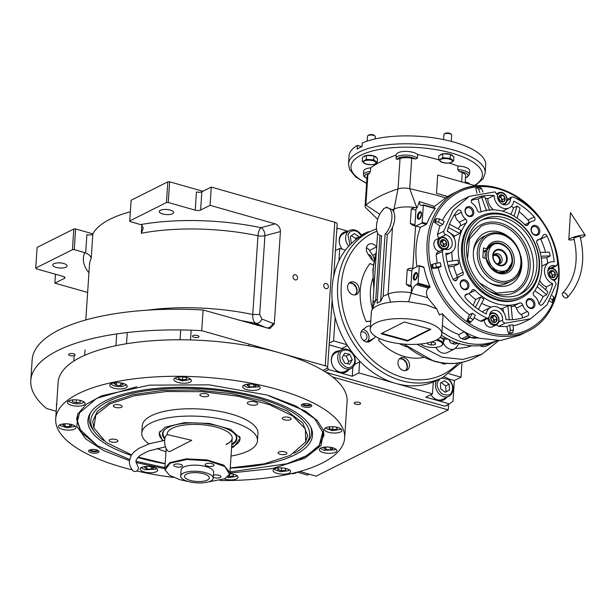 <?xml version="1.0" encoding="UTF-8"?>
<svg xmlns="http://www.w3.org/2000/svg" width="616" height="616" viewBox="0 0 616 616"><rect width="100%" height="100%" fill="white"/><g stroke="black" fill="none" stroke-linecap="round" stroke-linejoin="round"><path stroke-width="0.92" d="M252.922 324.162L251.251 323.192L253.399 323.154L259.99 325.502L257.342 325.379M266.574 327.912L255.91 323.331C253.576 321.983 252.522 319.042 252.745 314.499A121.314 43.028 -176.2 0 0 147.771 310.133M448.617 404.342L448.248 409.902L332.625 376.992M299.761 471.486L316.131 476.145L448.248 409.902M70.155 355.586A3.265 1.155 -176.2 0 0 73.435 355.817A3.265 1.155 -176.2 0 0 75.152 354.924A3.265 1.155 -176.2 0 0 73.651 353.83A3.265 1.155 -176.2 0 0 70.37 353.599A3.265 1.155 -176.2 0 0 68.646 354.493A3.265 1.155 -176.2 0 0 70.155 355.586M56.695 403.988A3.265 1.155 -176.2 0 0 56.241 404.52A3.265 1.155 -176.2 0 0 56.618 405.112M194.032 337.283A3.265 1.155 -176.2 0 0 197.312 337.514A3.265 1.155 -176.2 0 0 199.03 336.621A3.265 1.155 -176.2 0 0 197.52 335.528A3.265 1.155 -176.2 0 0 194.248 335.296A3.265 1.155 -176.2 0 0 192.523 336.19A3.265 1.155 -176.2 0 0 194.032 337.283M355.648 404.15A3.265 1.155 -176.2 0 0 358.928 404.381A3.265 1.155 -176.2 0 0 360.645 403.488A3.265 1.155 -176.2 0 0 359.136 402.394A3.265 1.155 -176.2 0 0 355.856 402.163A3.265 1.155 -176.2 0 0 354.138 403.057A3.265 1.155 -176.2 0 0 355.648 404.15M322.961 370.409L326.827 368.476A5.221 1.848 -176.2 0 0 327.643 367.567A5.221 1.848 -176.2 0 0 325.233 365.819L201.732 330.669A172.187 61.069 -176.2 0 0 30.8 380.495A172.187 61.069 -176.2 0 0 46.554 408.485L56.21 411.234M74.236 249.634L72.434 249.673L35.736 268.075L37.114 247.386L73.812 228.983L75.606 228.944L74.236 249.634L84.708 252.614A7.831 6.268 -116.6 0 1 85.67 252.968L86.887 234.634A3.912 1.386 -176.2 0 0 92.831 234.049A121.314 43.028 3.8 0 1 130.361 211.773M168.253 202.495L166.451 202.533L129.753 220.928L131.131 200.246L167.829 181.843L169.623 181.805L168.253 202.495L195.234 210.172L196.442 191.915A3.912 1.386 -176.2 0 0 201.84 191.807L211.273 187.071L334.765 222.222A5.221 1.848 3.8 0 1 337.175 223.97L333.71 276.23M295.126 279.88A2.741 2.195 63.4 0 0 296.527 279.772A2.741 2.195 63.4 0 0 297.543 277.154A2.741 2.195 63.4 0 0 295.464 274.767A2.741 2.195 63.4 0 0 294.071 274.875A2.741 2.195 63.4 0 0 293.054 277.493A2.741 2.195 63.4 0 0 295.126 279.88M325.879 288.635A2.741 2.195 63.4 0 0 327.281 288.527A2.741 2.195 63.4 0 0 328.297 285.909A2.741 2.195 63.4 0 0 326.218 283.522A2.741 2.195 63.4 0 0 324.825 283.63A2.741 2.195 63.4 0 0 323.808 286.248A2.741 2.195 63.4 0 0 325.879 288.635M211.273 187.071L210.064 205.328L275.152 223.854C278.555 225.217 280.311 227.781 280.426 231.554L274.297 323.931L270.054 328.482L268.676 328.328L203.111 309.987L201.732 330.669M203.111 309.987A172.187 61.069 -176.2 0 0 32.171 359.813L30.8 380.495M87.634 292.461L54.878 283.137L64.318 278.409L64.41 276.977M55.471 274.243L54.878 283.137M35.736 268.075L36.136 268.738L63.117 276.415A3.912 1.386 3.8 0 1 64.926 277.731A3.912 1.386 3.8 0 1 64.318 278.409M75.606 228.944L92.924 233.872M92.831 234.049L91.214 258.389C90.937 256.31 89.089 254.508 85.67 252.968M274.297 323.931L261.969 319.042L259.69 314.476L264.926 235.72C264.911 231.909 263.579 229.221 260.93 227.674A127.835 45.338 -176.2 0 0 140.625 224.578A7.831 6.268 63.4 0 1 141.588 224.932L143.266 228.213L141.326 233.256L141.873 225.079M140.625 224.578L130.153 221.591L129.753 220.928M169.623 181.805L202.895 191.276M201.84 191.807L200.624 210.056A3.912 1.386 3.8 0 1 195.234 210.172M200.624 210.056L210.064 205.328M170.286 210.102A7.176 2.541 -176.2 0 0 163.071 209.586A7.176 2.541 -176.2 0 0 159.282 211.558A7.176 2.541 -176.2 0 0 162.601 213.96A7.176 2.541 -176.2 0 0 169.816 214.476A7.176 2.541 -176.2 0 0 173.604 212.505A7.176 2.541 -176.2 0 0 170.286 210.102M63.756 263.525A7.176 2.541 -176.2 0 0 56.541 263.001A7.176 2.541 -176.2 0 0 52.753 264.972A7.176 2.541 -176.2 0 0 56.071 267.375A7.176 2.541 -176.2 0 0 63.286 267.898A7.176 2.541 -176.2 0 0 67.075 265.927A7.176 2.541 -176.2 0 0 63.756 263.525M73.812 228.983L72.434 249.673M275.152 223.854L260.93 227.674A6.522 2.256 -78.2 0 0 257.973 235.743A121.314 43.028 -176.2 0 0 141.326 233.256M167.829 181.843L166.451 202.533M136.798 386.725L96.704 398.344L79.603 412.782L77.516 420.959L79.895 429.39L97.413 445.691L129.599 459.436M76.653 418.503L79.849 429.298M319.411 445.114L323.939 434.927M135.905 461.284L164.895 467.598M229.922 471.925L286.987 463.74L307.03 455.517L319.281 445.291L322.692 432.209L314.707 418.726L296.057 406.083L268.507 395.472M230.23 468.098A112.559 39.925 3.8 0 0 311.226 428.105A112.559 39.925 3.8 0 0 260.537 397.566A112.559 39.925 -176.2 0 0 90.152 413.421A112.559 39.925 -176.2 0 0 131.231 455.37M137.791 457.442A112.559 39.925 -176.2 0 0 139.909 458.058A112.559 39.925 3.8 0 0 165.15 463.779M294.179 453.245A109.648 38.893 3.8 0 0 304.281 445.915A109.648 38.893 3.8 0 0 258.982 398.344A109.648 38.893 -176.2 0 0 135.227 392.685A109.648 38.893 -176.2 0 0 94.679 431.993L93.093 429.845A111.45 39.532 3.8 0 1 90.806 412.389M310.71 426.996A111.45 39.532 3.8 0 1 306.137 443.997L304.281 445.915M94.679 431.993A109.648 38.893 -176.2 0 0 103.704 440.579M129.414 460.637L103.865 450.727L85.878 439.046L76.908 426.534L77.654 414.175L86.271 404.227L101.794 395.742L149.442 385.131L209.224 384.854L266.844 394.995L305.413 411.065L317.348 420.589L323.523 430.507L321.182 445.345L304.928 458.235L272.595 468.53L229.868 473.065M323.308 429.868L323.908 435.412L318.595 446.877L304.604 456.903L299.892 459.082M220.081 480.542A144.791 51.359 -176.2 0 0 344.652 438.015L347.077 401.509A144.791 51.359 -176.2 0 0 280.195 353.007A144.791 51.359 -176.2 0 0 134.565 342.565A144.791 51.359 -176.2 0 0 58.135 382.313L55.709 418.826A144.791 51.359 -176.2 0 0 122.592 467.328A144.791 51.359 -176.2 0 0 132.271 469.892M309.324 404.104A5.221 1.848 3.8 0 1 311.735 405.852A5.221 1.848 3.8 0 1 308.986 407.284A5.221 1.848 3.8 0 1 303.734 406.907A5.221 1.848 3.8 0 1 301.324 405.159A5.221 1.848 3.8 0 1 304.081 403.726A5.221 1.848 3.8 0 1 309.324 404.104M96.627 449.926A5.221 1.848 3.8 0 1 99.037 451.674A5.221 1.848 3.8 0 1 96.281 453.107A5.221 1.848 3.8 0 1 91.037 452.729A5.221 1.848 3.8 0 1 88.627 450.981A5.221 1.848 3.8 0 1 91.384 449.549A5.221 1.848 3.8 0 1 96.627 449.926M136.937 471.017A144.791 51.359 -176.2 0 0 173.558 477.446M344.652 438.015A144.791 51.359 -176.2 0 0 277.77 389.512A144.791 51.359 -176.2 0 0 132.14 379.079A144.791 51.359 -176.2 0 0 55.709 418.826M164.849 468.745L135.936 462.516M337.845 427.512A8.801 3.126 -176.2 0 0 328.99 426.88A8.801 3.126 -176.2 0 0 324.339 429.298A8.801 3.126 -176.2 0 0 328.405 432.247A8.801 3.126 -176.2 0 0 337.26 432.879A8.801 3.126 -176.2 0 0 341.911 430.461A8.801 3.126 -176.2 0 0 337.845 427.512M332.809 447.809A8.801 3.126 -176.2 0 0 323.954 447.178A8.801 3.126 -176.2 0 0 319.304 449.595A8.801 3.126 -176.2 0 0 323.377 452.544A8.801 3.126 -176.2 0 0 332.232 453.176A8.801 3.126 -176.2 0 0 336.875 450.758A8.801 3.126 -176.2 0 0 332.809 447.809M286.586 468.661A8.801 3.126 -176.2 0 0 277.731 468.021A8.801 3.126 -176.2 0 0 273.08 470.439A8.801 3.126 -176.2 0 0 277.146 473.388A8.801 3.126 -176.2 0 0 286.001 474.027A8.801 3.126 -176.2 0 0 290.652 471.61A8.801 3.126 -176.2 0 0 286.586 468.661M224.239 478.994A8.801 3.126 -176.2 0 0 224.547 479.079A8.801 3.126 -176.2 0 0 233.402 479.718A8.801 3.126 -176.2 0 0 238.053 477.3A8.801 3.126 -176.2 0 0 233.988 474.351A8.801 3.126 -176.2 0 0 229.722 473.619M153.638 467.197A8.801 3.126 -176.2 0 0 144.783 466.566A8.801 3.126 -176.2 0 0 140.14 468.984A8.801 3.126 -176.2 0 0 144.206 471.933A8.801 3.126 -176.2 0 0 153.061 472.564A8.801 3.126 -176.2 0 0 157.711 470.147A8.801 3.126 -176.2 0 0 153.638 467.197M71.957 424.593A8.801 3.126 -176.2 0 0 63.102 423.954A8.801 3.126 -176.2 0 0 58.451 426.372A8.801 3.126 -176.2 0 0 62.524 429.321A8.801 3.126 -176.2 0 0 71.379 429.96A8.801 3.126 -176.2 0 0 76.022 427.543A8.801 3.126 -176.2 0 0 71.957 424.593M80.989 400.608A8.801 3.126 -176.2 0 0 72.126 399.977A8.801 3.126 -176.2 0 0 67.483 402.394A8.801 3.126 -176.2 0 0 71.548 405.343A8.801 3.126 -176.2 0 0 80.403 405.975A8.801 3.126 -176.2 0 0 85.054 403.557A8.801 3.126 -176.2 0 0 80.989 400.608M123.215 383.445A8.801 3.126 -176.2 0 0 114.36 382.813A8.801 3.126 -176.2 0 0 109.71 385.231A8.801 3.126 -176.2 0 0 113.783 388.18A8.801 3.126 -176.2 0 0 122.638 388.812A8.801 3.126 -176.2 0 0 127.281 386.394A8.801 3.126 -176.2 0 0 123.215 383.445M187.333 377.7A8.801 3.126 -176.2 0 0 178.478 377.061A8.801 3.126 -176.2 0 0 173.828 379.479A8.801 3.126 -176.2 0 0 177.901 382.428A8.801 3.126 -176.2 0 0 186.756 383.067A8.801 3.126 -176.2 0 0 191.399 380.65A8.801 3.126 -176.2 0 0 187.333 377.7M256.156 384.908A8.801 3.126 -176.2 0 0 247.301 384.269A8.801 3.126 -176.2 0 0 242.658 386.686A8.801 3.126 -176.2 0 0 246.723 389.635A8.801 3.126 -176.2 0 0 255.578 390.275A8.801 3.126 -176.2 0 0 260.229 387.857A8.801 3.126 -176.2 0 0 256.156 384.908M97.328 445.637L81.466 432.563L76.615 418.988L77.939 413.59M249.734 404.75A5.221 1.848 -176.2 0 0 254.978 405.128A5.221 1.848 -176.2 0 0 257.734 403.696A5.221 1.848 -176.2 0 0 255.324 401.948A5.221 1.848 -176.2 0 0 250.073 401.57A5.221 1.848 -176.2 0 0 247.324 403.003A5.221 1.848 -176.2 0 0 249.734 404.75M138.107 457.087L165.165 463.617M230.238 467.937L264.41 463.817L290.375 455.332L305.698 441.911L305.374 428.928L292.846 416.016L269.562 404.689L238.238 396.25L202.495 391.684L166.459 391.514L134.334 395.765L109.833 403.942L95.819 415.045L93.809 427.835L105.944 442.273L131.531 454.901M162.455 440.702L159.228 432.778L165.273 427.165L184.523 422.599L209.463 423.446L230.692 429.375L240.202 438.161L233.957 446.716L231.578 447.77M257.473 440.779L257.958 433.479A57.981 20.567 3.8 0 0 216.932 410.895A57.981 20.567 3.8 0 0 151.282 415.738A57.981 20.567 -176.2 0 0 142.25 425.795L141.765 433.094A57.981 20.567 -176.2 0 1 150.797 423.038A57.981 20.567 3.8 0 1 216.447 418.202A57.981 20.567 3.8 0 1 257.473 440.779A57.981 20.567 3.8 0 1 248.44 450.835A57.981 20.567 -176.2 0 1 231.031 456.063M141.765 433.094A57.981 20.567 -176.2 0 0 148.91 443.928M157.049 448.425A57.981 20.567 -176.2 0 0 165.95 451.744M117.248 441.741A4.435 1.571 -176.2 0 0 117.933 440.971A4.435 1.571 -176.2 0 0 114.799 439.247A4.435 1.571 -176.2 0 0 109.779 439.616A4.435 1.571 -176.2 0 0 109.086 440.386A4.435 1.571 -176.2 0 0 112.22 442.111A4.435 1.571 -176.2 0 0 117.248 441.741M286.209 454.146A4.435 1.571 -176.2 0 0 286.902 453.376A4.435 1.571 -176.2 0 0 283.768 451.651A4.435 1.571 -176.2 0 0 278.74 452.021A4.435 1.571 -176.2 0 0 278.055 452.791A4.435 1.571 -176.2 0 0 281.189 454.516A4.435 1.571 -176.2 0 0 286.209 454.146M290.429 419.658A4.435 1.571 -176.2 0 0 291.114 418.888A4.435 1.571 -176.2 0 0 287.98 417.163A4.435 1.571 -176.2 0 0 282.96 417.533A4.435 1.571 -176.2 0 0 282.267 418.295A4.435 1.571 -176.2 0 0 285.4 420.027A4.435 1.571 -176.2 0 0 290.429 419.658M208.046 396.211A4.435 1.571 -176.2 0 0 208.739 395.441A4.435 1.571 -176.2 0 0 205.605 393.709A4.435 1.571 -176.2 0 0 200.577 394.086A4.435 1.571 -176.2 0 0 199.892 394.848A4.435 1.571 -176.2 0 0 203.026 396.581A4.435 1.571 -176.2 0 0 208.046 396.211M121.46 407.253A4.435 1.571 -176.2 0 0 122.153 406.483A4.435 1.571 -176.2 0 0 119.011 404.758A4.435 1.571 -176.2 0 0 113.991 405.128A4.435 1.571 -176.2 0 0 113.298 405.898A4.435 1.571 -176.2 0 0 116.439 407.623A4.435 1.571 -176.2 0 0 121.46 407.253M305.698 441.911L307.623 435.558L302.818 423.023L287.272 411.049L262.624 400.9L231.447 393.624L196.997 389.982L162.878 390.367L132.671 394.725L109.509 402.61L97.359 411.319L92.739 421.282L93.748 427.658M98.306 450.642A4.466 1.586 -176.2 0 1 98.237 450.75A4.466 1.586 -176.2 0 1 91.522 451.312A4.466 1.586 3.8 0 1 89.543 450.173A4.466 1.586 3.8 0 1 89.489 450.057L89.543 450.173M91.461 449.541A2.741 0.97 -176.2 0 0 91.183 449.934A2.741 0.97 -176.2 0 0 92.446 450.85A2.741 0.97 -176.2 0 0 95.203 451.051A2.741 0.97 -176.2 0 0 96.65 450.296A2.741 0.97 -176.2 0 0 96.419 449.873M244.144 385.108L244.629 385.993L247.578 387.449L258.358 386.902L258.959 386.086M249.033 384.122L247.055 385.115L249.141 386.663L253.646 386.994L256.071 385.778L254.323 384.484M253.646 386.994L253.823 384.399M249.141 386.663L249.311 384.115M320.797 448.009L321.283 448.895L324.232 450.35L335.012 449.803L335.612 448.995M325.687 447.031L323.708 448.025L325.795 449.565L330.299 449.896L332.717 448.687L330.977 447.385M330.299 449.896L330.469 447.301M325.795 449.565L325.964 447.016M141.626 467.398L142.111 468.283L145.06 469.738L155.84 469.192L156.441 468.383M146.516 466.412L144.537 467.405L146.623 468.953L151.128 469.284L153.546 468.068L151.805 466.774M151.128 469.284L151.297 466.689M146.623 468.953L146.793 466.404M175.321 377.893L175.806 378.778L182.421 380.857L189.536 379.695L190.136 378.879M180.981 376.892L178.933 377.154L178.74 378.748L182.544 379.833L186.54 379.325L186.74 377.731L184.677 377.138M186.54 379.325L186.648 377.7M182.544 379.833L182.736 376.946M111.203 383.645L112.035 384.823C114.522 386.309 117.864 386.871 122.053 386.532L125.418 385.439L126.018 384.63M116.093 382.659L114.114 383.653L116.201 385.2L120.705 385.531L123.123 384.315L121.383 383.021M120.705 385.531L120.875 382.936M116.201 385.2L116.37 382.651M68.969 400.808L69.454 401.694L72.403 403.149C76.43 404.096 79.849 404.027 82.652 402.933L83.784 401.794M74.628 399.807L72.58 400.069L72.388 401.663L76.192 402.741L80.196 402.233L80.388 400.639L78.324 400.053M80.196 402.233L80.303 400.616M76.192 402.741L76.384 399.853M59.944 424.794L60.43 425.671L67.036 427.75L74.159 426.588L74.759 425.772M64.834 423.808L62.855 424.801L64.942 426.349L69.446 426.68L71.864 425.463L70.116 424.17M69.446 426.68L69.616 424.085M64.942 426.349L65.111 423.8M325.833 427.712L326.318 428.597L332.278 430.615L340.047 429.506L340.64 428.697M331.439 426.711L329.668 426.873L329.083 428.428L332.663 429.614L336.829 429.237L337.414 427.681L335.258 426.965M336.829 429.237L336.937 427.527M332.663 429.614L332.848 426.734M274.567 468.861L275.129 469.815L280.603 471.717L288.788 470.655L289.381 469.839M280.18 467.86L278.409 468.014L277.824 469.569L281.397 470.755L285.57 470.385L286.155 468.822L283.999 468.114M285.57 470.385L285.678 468.668M281.397 470.755L281.589 467.883M227.119 477.277L229.714 477.546L236.19 476.345L236.783 475.529M228.297 476.191L229.591 476.507L233.387 475.86L233.195 474.251L231.316 473.789M229.591 476.507L229.776 473.619M310.934 404.928L311.011 404.82A4.466 1.586 3.8 0 1 310.934 404.928A4.466 1.586 3.8 0 1 304.219 405.49A4.466 1.586 -176.2 0 1 302.24 404.35L302.179 404.235M304.158 403.719A2.741 0.97 -176.2 0 0 303.88 404.111A2.741 0.97 -176.2 0 0 305.143 405.028A2.741 0.97 -176.2 0 0 307.9 405.22A2.741 0.97 -176.2 0 0 309.348 404.473A2.741 0.97 -176.2 0 0 309.124 404.05M204.489 482.667L224.663 478.786L229.475 474.32L224.963 466.589L208.331 460.807L186.894 459.498L170.039 463.24L165.08 470.039L169.6 475.336L179.972 479.725L188.742 481.62M229.483 474.274L229.93 472.564L223.77 465.142L206.86 459.867L186.094 458.882L169.931 462.585L164.857 468.245L165.073 470M186.517 474.127A12.389 4.397 -176.2 0 0 184.584 476.276A12.389 4.397 -176.2 0 0 193.355 481.104A12.389 4.397 -176.2 0 0 207.384 480.064A12.389 4.397 -176.2 0 0 209.317 477.916A12.389 4.397 -176.2 0 0 200.547 473.088A12.389 4.397 -176.2 0 0 186.517 474.127M180.742 476.668A4.435 1.571 -176.2 0 0 180.696 476.853A4.435 1.571 -176.2 0 0 181.212 477.654M213.275 477.338A4.435 1.571 -176.2 0 0 220.312 477.546A4.435 1.571 -176.2 0 0 220.998 476.776A4.435 1.571 -176.2 0 0 218.295 475.128A4.435 1.571 -176.2 0 0 213.413 475.198M213.321 465.942A4.435 1.571 -176.2 0 0 214.014 465.172A4.435 1.571 -176.2 0 0 210.872 463.448A4.435 1.571 -176.2 0 0 205.852 463.817A4.435 1.571 -176.2 0 0 205.159 464.587A4.435 1.571 -176.2 0 0 208.3 466.312A4.435 1.571 -176.2 0 0 213.321 465.942M181.866 466.605A4.435 1.571 -176.2 0 0 182.559 465.835A4.435 1.571 -176.2 0 0 179.418 464.11A4.435 1.571 -176.2 0 0 174.397 464.479A4.435 1.571 -176.2 0 0 173.704 465.249A4.435 1.571 -176.2 0 0 176.846 466.974A4.435 1.571 -176.2 0 0 181.866 466.605M213.221 478.178L213.621 472.095A16.309 5.783 -176.2 0 0 202.087 465.742A16.309 5.783 -176.2 0 0 183.622 467.105A16.309 5.783 -176.2 0 0 181.081 469.931L180.68 476.014A16.309 5.783 -176.2 0 0 192.215 482.367A16.309 5.783 -176.2 0 0 210.68 481.004A16.309 5.783 -176.2 0 0 213.221 478.178A16.309 5.783 -176.2 0 0 201.686 471.825A16.309 5.783 -176.2 0 0 183.221 473.188A16.309 5.783 -176.2 0 0 180.68 476.014M160.168 431.077A40.44 14.345 -176.2 0 0 159.305 433.649A40.44 14.345 -176.2 0 0 163.409 440.548M231.631 446.954A40.44 14.345 -176.2 0 0 232.371 446.646A40.44 14.345 3.8 0 0 240.001 439.008A40.44 14.345 3.8 0 0 239.501 436.344M231.77 444.906A37.306 13.229 3.8 0 0 234.942 434.141A37.306 13.229 3.8 0 0 205.236 423.546A37.306 13.229 3.8 0 0 169.477 426.811A37.306 13.229 -176.2 0 0 164.965 429.498A37.306 13.229 -176.2 0 0 164.803 438.969M164.98 438.068A36.798 13.051 3.8 0 1 165.227 429.283M234.711 433.895A36.798 13.051 3.8 0 1 231.832 443.997M229.93 472.564L232.209 438.307A32.61 11.565 3.8 0 0 210.048 425.764A32.61 11.565 3.8 0 0 173.288 427.827A32.61 11.565 -176.2 0 0 167.129 433.987L167.075 434.804M232.209 438.307A32.61 11.565 3.8 0 1 226.049 444.467M232.217 438.215A32.61 11.565 3.8 0 1 226.064 444.282M461.992 362.331L461.007 377.192L454.369 380.519L452.991 401.208L449.457 403.919L444.914 406.198L326.18 372.403M363.355 340.34A4.435 3.55 63.4 0 0 365.203 340.078A4.435 3.55 63.4 0 0 366.851 335.835A4.435 3.55 63.4 0 0 363.494 331.97A4.435 3.55 63.4 0 0 361.23 332.147A4.435 3.55 63.4 0 0 360.984 332.286M372.087 259.86A4.435 3.55 63.4 0 0 368.637 254.531A4.435 3.55 63.4 0 0 368.26 254.446M449.457 403.919L425.841 397.197L432.478 393.87L358.889 372.919L352.252 376.253L328.636 369.531L324.732 371.486M327.543 367.883L328.636 369.531M335.15 317.54L333.595 340.925L329.267 343.097M338.916 260.868L339.739 248.433L335.412 250.612M336.844 228.952L338.015 228.367L336.829 229.275M338.015 228.367L348.163 231.254M361.276 234.989L368.268 231.755L369.107 231.993M368.268 231.755L368.222 232.44M339.739 248.433L345.491 250.073M333.595 340.925L346.97 344.729M359.652 361.045A14.345 11.488 -116.6 0 1 359.621 361.969L354.639 364.472M358.889 372.919L359.621 361.969M432.478 393.87L433.21 382.913A14.345 11.488 -116.6 0 1 433.302 382.005M461.007 377.192L449.041 373.781M454.369 380.519L448.032 378.717M436.498 380.603A10.434 8.354 63.4 0 0 436.328 380.934A10.434 8.354 63.4 0 0 438.346 393.039A10.434 8.354 63.4 0 0 448.918 396.211L442.627 399.361A10.434 8.354 -116.6 0 1 430.954 394.633A11.411 9.132 63.4 0 0 437.945 400.331A11.411 9.132 63.4 0 0 443.766 399.884A11.411 9.132 63.4 0 0 446.638 397.351M352.252 376.253L352.853 367.182M339.524 350.874A11.411 9.132 63.4 0 0 335.782 351.659A11.411 9.132 63.4 0 0 331.547 362.578A11.411 9.132 63.4 0 0 340.186 372.511A11.411 9.132 63.4 0 0 346.015 372.064A11.411 9.132 63.4 0 0 348.879 369.531M343.566 349.133A14.345 11.488 63.4 0 0 341.788 348.471L329.144 344.875M347.447 231.616A11.411 9.132 63.4 0 0 343.705 232.394A11.411 9.132 63.4 0 0 342.211 249.141M361.6 235.528L361.63 235.089M348.186 369.877A11.411 9.132 -116.6 0 1 345.661 372.233M338.831 351.228A11.411 9.132 63.4 0 0 335.435 351.844M445.938 397.705A11.411 9.132 -116.6 0 1 443.412 400.053M346.746 231.963A11.411 9.132 63.4 0 0 343.358 232.579M446.138 405.582L446.839 405.782L447.231 405.035M446.492 405.405L447.193 405.605M440.178 378.763L438.015 381.327C436.02 384.384 437.198 388.48 441.549 393.616C447.216 396.011 450.658 395.38 451.867 391.738C453.468 387.125 452.29 383.029 448.333 379.441L441.572 378.062M448.918 396.211A10.434 8.354 63.4 0 0 452.159 392.831A10.434 8.354 63.4 0 0 448.117 378.778A10.434 8.354 63.4 0 0 443.836 376.915M445.291 392.3L449.511 389.966L449.164 384.199L444.598 380.765L440.371 383.098L440.717 388.865L445.291 392.3M449.511 389.966L446.015 391.714L445.668 385.947L441.241 382.621M445.152 392.192L446.015 391.714M449.164 384.199L445.668 385.947M353.869 355.74C351.128 350.935 347.616 349.164 343.343 350.427C339.97 351.359 339.023 355.109 340.502 361.669C344.583 367.09 348.086 368.861 351.028 366.99C354.816 364.672 355.763 360.922 353.869 355.74M354.123 355.671A10.434 8.354 63.4 0 0 342.096 349.595A10.434 8.354 63.4 0 0 341.811 349.726A10.434 8.354 63.4 0 0 338.939 362.624A10.434 8.354 63.4 0 0 350.881 368.522A10.434 8.354 63.4 0 0 351.166 368.383A10.434 8.354 63.4 0 0 354.123 355.671M351.166 368.383L344.875 371.54A10.434 8.354 63.4 0 1 344.59 371.671A10.434 8.354 -116.6 0 1 332.648 365.781A10.434 8.354 -116.6 0 1 335.52 352.883L341.811 349.726M344.637 363.132L349.726 364.171L352.275 359.744L349.742 354.277L344.652 353.245L342.103 357.665L344.637 363.132M349.742 354.277L346.246 356.033L343.382 355.447M352.275 359.744L348.779 361.5L346.246 356.033M347.501 363.717L348.779 361.5M361.507 235.905L357.904 231.947C353.392 229.653 350.065 230.623 347.925 234.858L349.98 244.875M361.731 235.774A10.434 8.354 63.4 0 0 357.603 231.223A10.434 8.354 63.4 0 0 349.734 230.469A10.434 8.354 63.4 0 0 346.2 234.55A10.434 8.354 63.4 0 0 348.725 246.208M342.257 249.149A10.434 8.354 -116.6 0 1 339.909 237.707A10.434 8.354 63.4 0 1 343.443 233.626L349.734 230.469M359.166 237.337L359.074 236.675L354.339 233.641L350.365 236.413L351.143 242.219L352.098 242.827M359.074 236.675L355.578 238.423L351.359 235.728M355.755 239.747L355.578 238.423M297.305 472.156L307.553 475.075L309.294 474.205M297.405 472.187L295.834 472.973A10.434 8.354 -116.6 0 1 291.884 473.65A10.434 8.354 -116.6 0 1 291.507 473.596M512.081 260.999C511.904 252.668 508.177 247.062 500.885 244.175C485.354 238.908 483.468 267.344 499.106 270.948C506.498 272.249 510.826 268.93 512.081 260.999M512.481 261.669C512.289 252.575 508.215 246.454 500.269 243.312L492.284 243.921L487.048 249.88L486.471 258.897L490.783 267.536L498.329 272.518L506.313 271.902L512.481 261.669M484.823 258.204L485.423 254.516L484.677 251.074L483.699 251.259L485.246 251.705M493.147 256.164A4.435 3.55 -116.6 0 1 493.816 255.702A4.435 3.55 -116.6 0 1 496.08 255.532A4.435 3.55 63.4 0 1 499.437 259.39A4.435 3.55 63.4 0 1 497.79 263.633A4.435 3.55 63.4 0 1 497.02 263.887M494.255 254.462A5.482 4.381 -116.6 0 1 496.142 254.554A5.482 4.381 63.4 0 1 500.146 258.751A5.482 4.381 63.4 0 1 499.045 264.025M496.804 263.817A5.482 4.381 -116.6 0 0 497.158 263.933A5.482 4.381 63.4 0 0 499.953 263.717A5.482 4.381 63.4 0 0 501.986 258.474A5.482 4.381 63.4 0 0 497.836 253.707A5.482 4.381 -116.6 0 0 495.041 253.923A5.482 4.381 -116.6 0 0 493.077 256.387M499.307 265.088A7.954 6.368 63.4 0 0 506.498 259.575A7.954 6.368 63.4 0 0 500.292 250.242A7.954 6.368 -116.6 0 0 493.139 255.332A7.954 6.368 -116.6 0 0 497.682 264.395A7.954 6.368 -116.6 0 0 499.307 265.088M499.468 265.596A8.609 6.891 63.4 0 0 507.245 259.629A8.609 6.891 63.4 0 0 500.531 249.534A8.609 6.891 63.4 0 0 492.746 255.501A8.609 6.891 63.4 0 0 499.468 265.596M566.982 297.875A3.265 1.887 -135.5 0 0 567.282 297.659A3.265 1.887 -135.5 0 0 566.504 294.255A3.265 1.887 -135.5 0 0 562.932 292.87A3.265 1.887 -135.5 0 0 562.631 293.085A3.265 1.887 -135.5 0 0 563.417 296.488A3.265 1.887 -135.5 0 0 566.982 297.875M567.282 297.659C581.735 281.697 586.032 261.361 580.18 236.652A3.265 0.501 165.2 0 0 577.877 236.775A3.265 0.501 165.2 0 0 574.397 237.876A3.265 0.501 165.2 0 0 573.873 238.315C579.109 260.915 575.359 279.171 562.631 293.085M580.48 237.807A8.478 1.294 165.2 0 0 583.86 236.467A8.478 1.294 165.2 0 0 585.2 235.266A8.478 1.294 165.2 0 0 579.048 235.674A8.478 1.294 165.2 0 0 570.193 238.5A8.478 1.294 165.2 0 0 568.822 239.578A8.478 1.294 165.2 0 0 574.166 239.47M165.458 446.831L148.518 450.974L140.063 455.37L136.367 459.582L135.89 461.43L137.907 466.535A3.265 2.903 141.2 0 1 132.825 470.616C130.384 467.66 129.244 464.449 129.383 460.999L131.27 455.309L133.995 451.982L138.831 448.356L149.711 443.666L164.657 440.355M170.062 451.366A8.478 3.727 -96.9 0 1 166.181 448.664A8.478 3.727 -96.9 0 1 164.672 440.217A8.478 3.727 -96.9 0 1 168.053 434.75L191.73 440.317L170.062 451.366M487.194 249.511A15.654 12.528 -116.6 0 1 492.284 243.921A15.654 12.528 -116.6 0 1 500.269 243.312A15.654 12.528 -116.6 0 1 512.127 256.934A15.654 12.528 -116.6 0 1 506.313 271.91A15.654 12.528 -116.6 0 1 498.329 272.518A15.654 12.528 -116.6 0 1 486.548 259.244L486.086 258.566L482.867 257.65L483.514 247.909L486.732 248.825L487.194 249.511L484.292 250.966M486.086 258.566A16.955 13.575 63.4 0 0 498.945 273.381A16.955 13.575 63.4 0 0 514.275 261.631A16.955 13.575 63.4 0 0 501.047 241.742A16.955 13.575 63.4 0 0 486.732 248.825M446.569 363.409A6.845 5.482 -116.6 0 1 446.415 363.494A6.845 5.482 -116.6 0 1 442.919 363.756A6.845 5.482 -116.6 0 1 440.879 362.747M442.003 363.409A6.845 5.482 63.4 0 0 442.08 362.932M375.46 336.382A6.845 5.482 -116.6 0 1 373.981 338.284L370.231 341.164A6.845 5.482 -116.6 0 1 369.523 341.603A6.845 5.482 -116.6 0 1 363.471 340.44A6.845 5.482 -116.6 0 1 360.691 333.841A6.845 5.482 -116.6 0 1 362.678 329.806L366.428 326.927A6.845 5.482 -116.6 0 1 367.136 326.488A6.845 5.482 -116.6 0 1 370.424 326.164M373.927 261.169A6.845 5.482 -116.6 0 1 370.971 258.52L367.737 253.653A6.845 5.482 -116.6 0 1 369.046 244.175A6.845 5.482 -116.6 0 1 372.541 243.905A6.845 5.482 -116.6 0 1 376.491 246.939L376.645 247.162M370.763 321.075L366.189 321.621A56.418 45.153 -116.6 0 1 370.054 263.494L373.311 265.211M423.77 357.434A56.418 45.153 -116.6 0 1 404.235 356.464A56.418 45.153 -116.6 0 1 378.586 340.248L379.548 338.561M442.481 246.285L442.488 246.3A3.758 3.011 -116.6 0 1 441.133 244.983A3.758 3.011 -116.6 0 1 440.417 243.189L440.417 243.166A3.758 3.011 -116.6 0 1 441.449 240.032L441.472 240.017A3.758 3.011 -116.6 0 1 444.567 239.978L444.59 239.994A3.758 3.011 -116.6 0 1 446.646 243.089L446.654 243.12A3.758 3.011 -116.6 0 1 445.614 246.246L445.591 246.261A3.758 3.011 -116.6 0 1 442.504 246.3L440.417 243.189M492.846 321.999L492.854 322.014A3.758 3.011 -116.6 0 1 491.499 320.697A3.758 3.011 -116.6 0 1 490.79 318.903A3.758 3.011 -116.6 0 1 491.822 315.746L491.838 315.731A3.758 3.011 -116.6 0 1 494.933 315.692L494.948 315.692A3.758 3.011 -116.6 0 1 497.012 318.803L497.02 318.834A3.758 3.011 -116.6 0 1 495.98 321.96L495.965 321.976A3.758 3.011 -116.6 0 1 492.869 322.014L490.79 318.903L491.822 315.746L494.933 315.692M551.212 277.238A3.758 3.011 -116.6 0 1 549.872 275.93A3.758 3.011 -116.6 0 1 549.156 274.143L549.149 274.112A3.758 3.011 -116.6 0 1 550.188 270.986L550.211 270.971A3.758 3.011 -116.6 0 1 553.299 270.932L553.33 270.948A3.758 3.011 -116.6 0 1 555.386 274.035L555.386 274.066A3.758 3.011 -116.6 0 1 554.354 277.2L554.331 277.215A3.758 3.011 -116.6 0 1 551.235 277.246L549.156 274.143M500.847 201.524A3.758 3.011 -116.6 0 1 499.499 200.215A3.758 3.011 -116.6 0 1 498.791 198.429L498.783 198.398A3.758 3.011 -116.6 0 1 499.822 195.272L499.838 195.257A3.758 3.011 -116.6 0 1 502.933 195.218L502.949 195.218A3.758 3.011 -116.6 0 1 505.012 198.321L505.02 198.352A3.758 3.011 -116.6 0 1 503.988 201.486L503.965 201.501A3.758 3.011 -116.6 0 1 500.87 201.532L498.791 198.429M453.245 279.525A2.61 2.087 -116.6 0 1 453.014 279.117A64.572 51.682 -116.6 0 1 445.807 253.253A11.742 9.394 63.4 0 0 450.889 252.583A11.742 9.394 63.4 0 0 455.347 241.865A11.742 9.394 63.4 0 0 447.255 231.439A64.572 51.682 -116.6 0 1 457.565 210.556A2.61 2.087 -116.6 0 1 458.112 210.125A2.61 2.087 -116.6 0 1 461.415 212.274A9.787 7.831 63.4 0 0 463.163 216.393A9.787 7.831 63.4 0 0 465.58 219.034A2.61 2.087 -116.6 0 1 466.335 222.846A49.565 39.678 63.4 0 0 463.055 272.18A2.61 2.087 -116.6 0 1 462.285 275.283A2.61 2.087 -116.6 0 1 461.838 275.437A9.787 7.831 63.4 0 0 460.175 275.991A9.787 7.831 63.4 0 0 456.941 279.618A2.61 2.087 -116.6 0 1 456.079 280.58A2.61 2.087 -116.6 0 1 453.245 279.525A9.787 7.831 -116.6 0 1 453.884 279.148L460.175 275.991M458.119 228.805A49.565 39.678 -116.6 0 1 460.044 226.003A2.61 2.087 63.4 0 0 459.29 222.191A9.787 7.831 -116.6 0 1 456.872 219.55A9.787 7.831 -116.6 0 1 455.124 215.431A2.61 2.087 63.4 0 0 454.685 214.376M471.802 202.856A2.61 2.087 -116.6 0 1 472.295 199.245A2.61 2.087 -116.6 0 1 472.349 199.222A64.572 51.682 -116.6 0 1 494.086 195.518A11.742 9.394 63.4 0 0 496.496 203.08A11.742 9.394 63.4 0 0 509.263 207.823A11.742 9.394 63.4 0 0 513.775 201.124A64.572 51.682 -116.6 0 1 534.226 216.84A2.61 2.087 -116.6 0 1 534.018 220.813A2.61 2.087 -116.6 0 1 533.387 220.99A9.787 7.831 63.4 0 0 531.054 221.645A9.787 7.831 63.4 0 0 528.12 224.601A2.61 2.087 -116.6 0 1 527.342 225.394A2.61 2.087 -116.6 0 1 524.863 224.786A49.565 39.678 63.4 0 0 480.334 212.112A2.61 2.087 -116.6 0 1 477.631 210.995A2.61 2.087 -116.6 0 1 477.215 210.118A9.787 7.831 63.4 0 0 472.611 203.688A2.61 2.087 -116.6 0 1 471.802 202.856M509.263 207.823L502.972 210.972A11.742 9.394 -116.6 0 1 502.541 211.173M493.678 209.833A11.742 9.394 -116.6 0 1 490.205 206.237A11.742 9.394 -116.6 0 1 487.795 198.675L494.086 195.518M546.862 278.794A11.742 9.394 63.4 0 0 552.745 283.691A64.572 51.682 -116.6 0 1 542.427 304.566A2.61 2.087 -116.6 0 1 541.88 305.005A2.61 2.087 -116.6 0 1 539.046 303.95A2.61 2.087 -116.6 0 1 538.577 302.849A9.787 7.831 63.4 0 0 534.411 296.088A2.61 2.087 -116.6 0 1 533.764 295.387A2.61 2.087 -116.6 0 1 533.664 292.277A49.565 39.678 63.4 0 0 536.944 242.943A2.61 2.087 -116.6 0 1 537.714 239.84A2.61 2.087 -116.6 0 1 538.161 239.693A9.787 7.831 63.4 0 0 539.824 239.131A9.787 7.831 63.4 0 0 543.05 235.512A2.61 2.087 -116.6 0 1 543.913 234.55A2.61 2.087 -116.6 0 1 546.985 236.005A64.572 51.682 -116.6 0 1 554.192 261.877A11.742 9.394 63.4 0 0 549.102 262.547A11.742 9.394 63.4 0 0 546.862 278.794M545.653 289.782A64.572 51.682 63.4 0 0 546.454 286.848A11.742 9.394 -116.6 0 1 540.571 281.951A11.742 9.394 -116.6 0 1 539.701 280.449M546.454 286.848L552.745 283.691M524.324 308.323A9.787 7.831 63.4 0 0 527.381 311.434A2.61 2.087 -116.6 0 1 528.728 313.79A2.61 2.087 -116.6 0 1 527.696 315.877A2.61 2.087 -116.6 0 1 527.65 315.9A64.572 51.682 -116.6 0 1 505.905 319.612A11.742 9.394 63.4 0 0 500.723 308.97A11.742 9.394 63.4 0 0 490.736 307.307A11.742 9.394 63.4 0 0 486.217 314.006A64.572 51.682 -116.6 0 1 465.765 298.29A2.61 2.087 -116.6 0 1 465.48 297.921A2.61 2.087 -116.6 0 1 465.981 294.317A2.61 2.087 -116.6 0 1 466.605 294.14A9.787 7.831 63.4 0 0 468.945 293.486A9.787 7.831 63.4 0 0 471.879 290.521A2.61 2.087 -116.6 0 1 472.657 289.736A2.61 2.087 -116.6 0 1 475.136 290.344A49.565 39.678 63.4 0 0 519.665 303.018A2.61 2.087 -116.6 0 1 522.776 305.012A9.787 7.831 63.4 0 0 524.324 308.323M522.33 317.918A2.61 2.087 63.4 0 0 521.09 314.591A9.787 7.831 -116.6 0 1 518.033 311.48A9.787 7.831 -116.6 0 1 516.485 308.169A2.61 2.087 63.4 0 0 513.374 306.167A49.565 39.678 -116.6 0 1 511.188 306.945M443.266 342.758A9.787 7.831 63.4 0 0 449.996 349.103A9.787 7.831 63.4 0 0 454.985 348.725L447.301 352.575A9.787 7.831 -116.6 0 1 442.303 352.96A9.787 7.831 -116.6 0 1 435.912 347.347M493.239 342.481A9.787 7.831 63.4 0 0 494.201 342.088L486.517 345.946A9.787 7.831 -116.6 0 1 481.52 346.323A9.787 7.831 -116.6 0 1 479.879 345.668M444.205 233.526A2.61 2.087 63.4 0 0 445.815 234.711A7.823 6.268 -116.6 0 1 452.005 241.426A7.823 6.268 -116.6 0 1 449.141 249.087A7.823 6.268 -116.6 0 1 444.844 249.295L443.412 249.372L442.388 251.467C443.551 265.627 448.155 278.848 456.225 291.137C464.433 303.311 474.59 312.281 486.686 318.048L488.357 318.079L489.389 316.262A7.823 6.268 -116.6 0 1 492.492 310.803A7.823 6.268 -116.6 0 1 499.538 312.25A7.823 6.268 -116.6 0 1 502.556 320.004A2.61 2.087 63.4 0 0 503.08 322.022L504.935 323.246L530.692 318.78L547 304.874L556.263 283.876L554.184 280.419A7.823 6.268 -116.6 0 1 549.364 276.877A7.823 6.268 -116.6 0 1 550.858 266.043A7.823 6.268 -116.6 0 1 555.155 265.827L556.579 265.758L557.611 263.663C555.886 236.028 537.098 207.785 513.313 197.074L511.634 197.051L510.602 198.868A7.823 6.268 -116.6 0 1 507.507 204.32A7.823 6.268 -116.6 0 1 498.998 201.162A7.823 6.268 -116.6 0 1 497.435 195.118L495.064 191.884L469.3 196.342L452.999 210.256L443.736 231.246L444.205 233.526M439.508 237.861A2.61 2.087 -116.6 0 1 437.914 236.683L437.445 234.403L439.94 225.987L434.365 222.184A75.66 60.553 -116.6 0 1 435.674 219.034L436.636 218.549L439.608 218.965L444.151 221.383A68.484 54.816 -116.6 0 0 442.85 224.524L439.94 225.987M469.415 314.722L472.326 313.259A68.484 54.816 -116.6 0 0 475.36 315.338L473.08 319.735L470.062 322.568A75.66 60.553 -116.6 0 1 467.028 320.497L469.415 314.722A68.484 54.816 -116.6 0 1 449.934 294.286A68.484 54.816 -116.6 0 1 438.245 267.875L432.386 268.43A75.66 60.553 -116.6 0 1 431.547 264.672L435.566 263.34L440.317 262.655A68.484 54.816 -116.6 0 0 441.164 266.412L438.245 267.875M488.357 318.079L482.066 321.236L480.395 321.205L474.074 317.817M506.868 326.596L509.778 325.132A68.484 54.816 -116.6 0 0 512.974 324.832L513.49 330.03L512.574 332.702L511.603 333.187A75.66 60.553 -116.6 0 1 508.416 333.487L506.868 326.596L498.637 326.403L496.789 325.179A2.61 2.087 -116.6 0 1 496.573 324.801M386.879 207.076L383.383 208.824L383.329 209.609A14.345 6.938 -74.1 0 0 376.522 225.625A14.345 6.938 -74.1 0 0 380.28 235.574A14.345 6.938 -74.1 0 0 381.597 235.682L377.115 303.203L380.611 301.447L385.092 233.934A14.345 6.938 -74.1 0 0 391.784 219.188A14.345 6.938 -74.1 0 0 388.142 207.969A14.345 6.938 -74.1 0 0 386.825 207.862L386.879 207.076L387.302 207.992M457.981 166.027A11.088 3.935 3.8 0 1 469.692 170.732L469.454 174.382A11.088 3.935 -176.2 0 0 457.742 169.677L457.981 166.027A173.489 61.538 3.8 0 0 449.318 163.063M465.496 177.631A9.787 3.473 -176.2 0 0 466.543 177.208A9.787 3.473 -176.2 0 0 459.197 171.456L457.742 169.677M459.197 171.456A173.489 61.538 3.8 0 1 462.246 172.596A10.434 3.704 3.8 0 1 465.634 175.622L465.149 182.86M497.859 188.049A78.263 62.647 63.4 0 0 457.927 191.106L452.683 193.732A78.263 62.647 -116.6 0 0 447.817 196.527L436.482 193.301A173.489 61.538 3.8 0 1 447.532 196.666L445.691 197.944L436.359 195.126L409.702 188.642A10.434 3.704 -176.2 0 0 398.028 188.889C384.376 193.416 373.658 198.791 365.873 205.013A10.434 3.704 -176.2 0 0 365.08 206.298A10.434 3.704 -176.2 0 0 365.796 207.785L377.7 219.327M415.161 225.91A1.956 0.947 -74.1 0 1 414.938 224.763L415.908 210.164A1.956 0.947 -74.1 0 1 417.078 207.815L419.411 201.586A5.952 2.872 105.9 0 0 420.99 205.39A5.952 2.872 105.9 0 0 422.253 205.22L423.153 204.812L423.331 205.267L422.199 222.307L421.806 223.084L415.862 226.072L420.374 227.35A78.263 62.647 -116.6 0 0 416.97 266.682M414.938 224.763L410.31 223.446L411.28 208.847L414.822 207.492L416.762 207.708L409.702 188.642L411.719 158.22A173.489 61.538 3.8 0 1 415.477 159.005A9.787 3.473 -176.2 0 0 404.928 156.757A9.787 3.473 -176.2 0 0 397.32 159.39L396.088 158.882L396.065 158.32A11.088 3.935 -176.2 0 0 396.08 158.643M410.31 223.446L412.966 225.418L415.862 226.072M385.092 233.934L387.248 234.55C389.22 232.902 390.968 230.5 392.507 227.35C395.125 221.144 395.48 215.854 393.562 211.48L392.276 209.733L393.716 209.155A19.781 7.015 3.8 0 1 414.822 207.492M392.507 227.35L388.072 294.155A109.101 38.7 -176.2 0 0 383.152 296.25L380.611 301.447M411.157 292.823A19.781 7.015 -176.2 0 0 388.072 294.155L390.606 302.187A35.874 12.72 3.8 0 1 408.701 301.801L411.157 292.823L411.55 286.84L411.157 292.823M411.819 286.917L410.895 285.616L406.267 284.299L408.924 286.263L411.55 286.84M406.267 284.299L407.238 269.692L411.865 271.009L410.895 285.616M411.865 271.009A1.956 0.947 -74.1 0 1 413.028 268.661L412.766 268.584C410.441 267.875 408.601 268.245 407.238 269.692M412.766 268.584L415.592 225.995M397.32 159.39A173.489 61.538 3.8 0 1 400.046 158.466L398.028 188.889L393.562 211.48M433.525 207.761L434.526 206.422L419.411 201.586M434.526 206.422L445.691 197.944M421.806 223.084L426.318 224.37L420.374 227.35M426.318 224.37L426.88 223.639A78.263 62.647 -116.6 0 1 435.127 208.624L423.331 205.267M388.142 207.969L392.276 209.733M387.248 234.55L383.152 296.25M413.028 268.661L418.98 265.681L419.288 266.112L418.156 283.152L416.293 284.669A8.478 4.096 105.9 0 0 411.419 293.285L427.612 297.644C425.872 293.178 426.157 290.005 428.451 288.126L416.293 284.669M419.288 266.112L423.97 267.444A78.263 62.647 -116.6 0 0 429.96 286.509L418.156 283.152M417.763 283.938L429.914 287.395L429.96 286.509M429.914 287.395L428.451 288.126M408.701 301.801L426.38 304.812L436.744 309.001L427.612 297.644M436.744 309.001L439.478 315.022L442.242 313.636C453.16 325.941 465.673 334.157 479.772 338.292L500.523 340.502L519.704 335.235L528.089 331.031C562.1 315.561 569.677 260.152 543.289 222.622C523.123 191.199 484.677 176.869 457.927 191.106A78.263 62.647 63.4 0 0 442.981 299.438A78.263 62.647 63.4 0 0 528.089 331.031M415.477 159.005L417.409 158.196L417.656 154.547A173.489 61.538 3.8 0 1 438.638 159.821M400.046 158.466A10.434 3.704 3.8 0 1 411.719 158.22M379.772 214.322L365.873 205.013L367.891 174.59A173.489 61.538 3.8 0 1 369.5 173.342A9.787 3.473 -176.2 0 0 366.928 178.424M377.369 299.307A109.101 38.7 -176.2 0 0 375.683 300.369A19.781 7.015 -176.2 0 0 372.903 303.557A19.781 7.015 -176.2 0 0 372.896 303.65M370.224 329.137A35.874 12.72 -176.2 0 0 386.794 341.156A35.874 12.72 -176.2 0 0 422.876 343.743A35.874 12.72 -176.2 0 0 441.811 333.895A35.874 12.72 -176.2 0 0 425.24 321.875A35.874 12.72 -176.2 0 0 389.166 319.288A35.874 12.72 -176.2 0 0 370.224 329.137L371.363 312.073A35.874 12.72 3.8 0 1 371.386 311.827A35.874 12.72 3.8 0 1 371.818 310.349L375.683 300.369L379.995 235.474M371.818 310.349A35.874 12.72 3.8 0 1 390.606 302.187M411.419 293.285L411.419 292.9M475.883 185.916L437.699 175.052L436.482 193.301M442.103 313.706A35.874 12.72 3.8 0 1 442.912 315.916A35.874 12.72 3.8 0 1 442.942 316.832L441.811 333.895M376.491 157.765A6.522 2.31 -176.2 0 0 374.189 156.056M373.758 155.917A6.522 2.31 -176.2 0 0 366.736 155.401M366.351 155.463A6.522 2.31 -176.2 0 0 364.518 156.033A6.522 2.31 -176.2 0 0 363.579 156.849M452.883 156.156A6.522 2.31 -176.2 0 0 450.573 154.447M450.142 154.3A6.522 2.31 -176.2 0 0 443.127 153.792M442.735 153.854A6.522 2.31 -176.2 0 0 440.902 154.416A6.522 2.31 -176.2 0 0 439.97 155.24M469.8 184.192A6.522 2.31 -176.2 0 0 467.544 182.629M467.113 182.49A6.522 2.31 -176.2 0 0 465.203 182.051M370.655 167.868L370.416 171.518A11.088 3.935 -176.2 0 0 363.44 174.682L363.686 171.025A11.088 3.935 3.8 0 1 370.655 167.868A173.489 61.538 3.8 0 1 396.288 155.009M417.409 158.196A11.088 3.935 -176.2 0 0 405.174 155.063A11.088 3.935 -176.2 0 0 396.065 158.32L396.304 154.67A11.088 3.935 3.8 0 1 405.413 151.413A11.088 3.935 3.8 0 1 417.656 154.547M370.416 171.518L369.5 173.342M381.504 333.88L381.304 333.549L404.373 321.983L430.838 329.368L407.669 341.048L381.504 333.88L381.535 333.433M416.924 344.29L442.026 357.218L462.778 359.428L481.958 354.169L498.775 340.61M444.282 337.06L444.059 340.656A12.389 4.397 -176.2 0 0 440.309 337.168M444.175 338.985L448.086 339.131M497.258 340.656L496.92 340.825A73.05 58.466 -116.6 0 1 441.48 335.335M441.942 331.939A73.05 58.466 63.4 0 0 496.973 340.656M478.794 338.007A66.528 53.246 -116.6 0 1 476.106 338.015M469.492 337.514L466.089 339.216A3.912 3.134 -116.6 0 1 464.094 339.37L461.9 338.746A3.912 3.134 -116.6 0 1 458.835 334.58A66.528 53.246 -116.6 0 1 442.373 325.417M464.356 331.816L458.835 334.58M484.207 320.158A6.522 5.221 63.4 0 0 485.539 324.155A6.522 5.221 63.4 0 0 492.631 326.788L496.404 324.894C499.43 322.738 499.892 319.712 497.805 315.815C495.718 313.036 493.3 312.181 490.559 313.236A6.522 5.221 63.4 0 0 489.943 313.613M445.36 249.449A6.522 5.221 63.4 0 0 446.038 249.18C449.064 247.024 449.526 243.998 447.432 240.101C445.353 237.322 442.935 236.467 440.186 237.522L436.413 239.416A6.522 5.221 63.4 0 0 435.166 248.44A6.522 5.221 63.4 0 0 439.316 251.42M442.388 220.443A68.484 54.816 -116.6 0 1 463.009 199.499L469.3 196.342M476.953 193.362L475.806 188.25L476.776 187.772L478.586 189.066L479.887 192.631M517.263 199.091L518.318 198.383L518.818 199.977M554.408 298.367L552.706 301.917L551.743 302.402L549.603 300.939M530.692 318.78L524.401 321.937A68.484 54.816 -116.6 0 1 513.074 325.802M437.206 263.109L436.097 254.624L437.121 252.522L443.412 249.365M365.08 206.298L367.098 175.876A10.434 3.704 3.8 0 1 367.891 174.59M430.338 329.098L407.707 340.44L381.743 333.325M471.725 345.784A66.528 53.246 -116.6 0 1 455.778 348.271M458.112 343.22L454.508 344.175L452.306 343.551C450.388 342.92 449.387 341.526 449.318 339.354M443.32 342.011A12.389 4.397 -176.2 0 0 444.059 340.656M480.311 187.372L476.776 187.772M479.964 187.464L481.781 188.766L482.99 192.076M521.968 200.408L518.318 198.383M521.352 200.462L521.898 201.902M555.67 251.998L555.994 252.522M556.833 256.279L556.518 255.755L556.702 256.341M554.015 298.775L553.776 296.989L552.344 295.719M552.706 301.917L552.475 300.138L550.866 298.706M509.778 325.132L510.302 330.33L509.378 333.002L508.416 333.487M472.326 313.259L470.047 317.663L467.028 320.497M432.386 268.43L436.413 267.098L441.164 266.412M434.365 222.184L435.335 221.698L438.307 222.106L442.85 224.524M365.688 163.933L362.216 161.361L362.478 157.403L366.512 155.386L374.02 155.933L377.493 158.512L377.231 162.462L375.183 163.987L373.196 164.487M442.072 162.324L438.6 159.752L438.862 155.794L442.896 153.769L450.412 154.323L453.884 156.895L453.622 160.853L451.567 162.378L449.588 162.878M465.188 182.344L467.382 182.505L469.554 184.115M348.517 163.91L349.041 155.994A68.484 24.294 3.8 0 1 357.395 145.384L357.149 149.034A68.476 24.286 3.8 0 1 359.467 147.771A68.476 24.286 3.8 0 1 362.046 146.585L362.285 142.935A68.484 24.294 3.8 0 1 439.431 138.777A68.484 24.294 3.8 0 1 485.708 165.073L485.185 172.981A68.484 24.294 -176.2 0 0 436.736 146.315A68.484 24.294 -176.2 0 0 359.19 152.029A68.484 24.294 -176.2 0 0 348.517 163.91L349.503 169.338L355.825 177.077L366.589 183.506M440.093 337.406A11.742 4.166 3.8 0 1 443.412 340.61L443.212 343.651A11.742 4.166 -176.2 0 0 437.783 339.716A11.742 4.166 -176.2 0 0 437.237 339.57M521.513 297.851L520.466 298.375A45.653 36.544 -116.6 0 1 470.817 279.941A45.653 36.544 -116.6 0 1 479.533 216.755L480.58 216.224A45.653 36.544 63.4 0 0 471.864 279.418A45.653 36.544 63.4 0 0 521.513 297.851A45.653 36.544 63.4 0 0 530.23 234.657A45.653 36.544 63.4 0 0 480.58 216.224M466.081 214.152A5.221 4.173 -116.6 0 1 466.543 207.269A5.221 4.173 -116.6 0 1 472.757 209.04A5.221 4.173 -116.6 0 1 472.295 215.923A5.221 4.173 -116.6 0 1 466.081 214.152M532.101 232.948A5.221 4.173 -116.6 0 1 532.555 226.064A5.221 4.173 -116.6 0 1 538.769 227.828A5.221 4.173 -116.6 0 1 538.315 234.711A5.221 4.173 -116.6 0 1 532.101 232.948M527.242 306.09A5.221 4.173 -116.6 0 1 527.696 299.207A5.221 4.173 -116.6 0 1 533.91 300.97A5.221 4.173 -116.6 0 1 533.456 307.854A5.221 4.173 -116.6 0 1 527.242 306.09M461.222 287.295A5.221 4.173 -116.6 0 1 461.684 280.411A5.221 4.173 -116.6 0 1 467.898 282.182A5.221 4.173 -116.6 0 1 467.436 289.066A5.221 4.173 -116.6 0 1 461.222 287.295M362.216 161.361L364.195 160.861L366.25 159.336L373.758 159.891L377.231 162.462M366.512 155.386L366.25 159.336M374.02 155.933L373.758 159.891M373.858 164.511L371.502 164.788L365.096 163.879M438.6 159.752L440.586 159.251L442.635 157.727L450.142 158.281L453.622 160.853M442.896 153.769L442.635 157.727M450.412 154.323L450.142 158.281M450.25 162.901L447.886 163.178L441.48 162.27M467.382 182.505L467.313 183.483M361.869 146.662L357.395 145.384M420.836 343.982A11.088 3.935 -176.2 0 0 421.121 344.29A11.088 3.935 -176.2 0 0 425.51 346.462A11.088 3.935 -176.2 0 0 441.595 345.653L442.226 345.168A11.742 4.166 -176.2 0 0 443.212 343.651M473.234 305.482L475.706 299.507L480.78 296.966L475.444 307.253M478.432 309.425L483.814 299.037A49.565 39.678 -116.6 0 1 480.78 296.966M503.649 312.274L502.787 308.423A49.565 39.678 -116.6 0 1 500.023 308.447M491.168 307.107A49.565 39.678 -116.6 0 1 481.62 303.264M502.787 308.423L507.853 305.882L509.24 319.758M512.458 319.673L511.049 305.582A49.565 39.678 -116.6 0 1 507.853 305.882M475.706 299.507A49.565 39.678 -116.6 0 1 468.868 293.524M482.413 311.95A11.742 9.394 -116.6 0 1 484.445 310.464L490.736 307.307M545.56 252.283A64.572 51.682 63.4 0 0 540.694 239.162A2.61 2.087 63.4 0 0 540.463 238.762M547.709 263.248A64.572 51.682 63.4 0 0 546.816 257.619L541.272 258.142M540.956 256.194L550.173 255.933L546.816 257.619M550.173 255.933A64.572 51.682 63.4 0 0 549.333 252.175L540.155 252.437M541.849 266.274A11.742 9.394 -116.6 0 1 542.812 265.696L549.102 262.547M539.015 303.904A64.572 51.682 63.4 0 0 543.135 296.519L534.742 290.783M537.206 286.594L546.5 294.833L543.135 296.519M546.5 294.833A64.572 51.682 63.4 0 0 547.801 291.691L538.6 283.522M510.926 214.406L513.659 207.785L517.024 206.098L514.075 216.154M513.659 207.785A64.572 51.682 63.4 0 0 511.295 206.329M528.644 222.853A2.61 2.087 63.4 0 0 527.935 219.989A64.572 51.682 63.4 0 0 519.042 211.635M517.132 218.156L520.058 208.177A64.572 51.682 63.4 0 0 517.024 206.098M481.096 211.819L478.201 198.906L481.558 197.22L486.501 210.772M478.201 198.906A64.572 51.682 63.4 0 0 471.379 200.362M487.795 198.675A64.572 51.682 63.4 0 0 485.346 198.545M489.697 210.472L484.753 196.912A64.572 51.682 63.4 0 0 481.558 197.22M447.994 265.427L458.766 263.879L453.699 266.42L448.402 266.921M456.733 277.724A2.61 2.087 63.4 0 0 456.764 275.337A49.565 39.678 -116.6 0 1 453.699 266.42M448.371 227.466L459.69 233.479A49.565 39.678 -116.6 0 1 460.991 230.338L449.526 224.239M459.69 233.479L454.623 236.02L447.347 231.054M452.544 260.891A49.565 39.678 -116.6 0 1 451.859 252.006M454.007 237.83A49.565 39.678 -116.6 0 1 454.623 236.02M458.766 263.879A49.565 39.678 -116.6 0 1 457.919 260.121L447.101 261.677M466.173 213.96A4.335 3.473 -116.6 0 1 467.005 207.962A4.335 3.473 -116.6 0 1 471.717 209.71A4.335 3.473 -116.6 0 1 470.893 215.708A4.335 3.473 -116.6 0 1 466.173 213.96M532.193 232.748A4.335 3.473 -116.6 0 1 533.017 226.75A4.335 3.473 -116.6 0 1 537.737 228.498A4.335 3.473 -116.6 0 1 536.906 234.496A4.335 3.473 -116.6 0 1 532.193 232.748M527.335 305.89A4.335 3.473 -116.6 0 1 528.158 299.892A4.335 3.473 -116.6 0 1 532.879 301.64A4.335 3.473 -116.6 0 1 532.047 307.646A4.335 3.473 -116.6 0 1 527.335 305.89M461.315 287.102A4.335 3.473 -116.6 0 1 462.146 281.104A4.335 3.473 -116.6 0 1 466.859 282.852A4.335 3.473 -116.6 0 1 466.035 288.85A4.335 3.473 -116.6 0 1 461.315 287.102M374.959 163.964A6.26 2.218 -176.2 0 0 373.042 160.776A6.26 2.218 -176.2 0 0 364.418 160.961A6.26 2.218 -176.2 0 0 366.327 164.141A6.26 2.218 -176.2 0 0 374.959 163.964M451.343 162.347A6.26 2.218 -176.2 0 0 449.426 159.167A6.26 2.218 -176.2 0 0 440.802 159.351A6.26 2.218 -176.2 0 0 442.719 162.532A6.26 2.218 -176.2 0 0 451.343 162.347M441.595 345.653A11.088 3.935 -176.2 0 0 437.398 340.502A11.088 3.935 -176.2 0 0 436.097 340.178M498.783 198.398L499.822 195.272M501.77 201.648L502.44 199.638L500.361 196.512L502.949 195.218L505.012 198.321M499.838 195.257L502.933 195.218M500.361 196.512L499.199 196.527M502.44 199.638L505.028 198.337M505.02 198.352L503.988 201.486M503.965 201.501L500.87 201.532M549.149 274.112L550.188 270.986M552.144 277.362L552.806 275.352L550.727 272.226L553.314 270.932M550.211 270.971L553.299 270.932M550.727 272.226L549.564 272.241M552.806 275.352L555.393 274.051L553.33 270.948M555.386 274.066L554.354 277.2M554.331 277.215L551.235 277.246M493.77 322.122L494.44 320.112L492.361 316.994L494.948 315.692L497.012 318.803M492.361 316.994L491.198 317.001M494.44 320.112L497.02 318.819L495.98 321.96M495.965 321.976L492.869 322.014M440.417 243.166L441.449 240.032M443.405 246.408L444.067 244.398L441.995 241.28L444.575 239.978L441.472 240.017M441.995 241.28L440.833 241.295M444.067 244.398L446.654 243.104L444.59 239.994M446.654 243.12L445.614 246.246L442.504 246.3M530.099 234.942A44.352 35.497 63.4 0 0 477.285 219.912A44.352 35.497 63.4 0 0 473.396 278.432A44.352 35.497 63.4 0 0 526.21 293.462A44.352 35.497 63.4 0 0 530.099 234.942M378.586 340.248A11.742 9.394 63.4 0 0 379.441 338.515M370.724 321.598A11.742 9.394 63.4 0 0 366.189 321.621M431.677 341.895L435.45 342.973L435.258 344.567L431.262 345.075L427.458 343.99L427.581 342.943M498.798 196.535L501.401 198.075L501.917 201.216A3.265 2.61 -116.6 0 1 501.732 201.648M549.172 272.249L551.767 273.789L552.283 276.93A3.265 2.61 -116.6 0 1 552.098 277.354M490.798 317.009L493.401 318.549L493.917 321.691A3.265 2.61 -116.6 0 1 493.732 322.122M440.432 241.295L443.027 242.835L443.543 245.976A3.265 2.61 -116.6 0 1 443.358 246.408M475.067 277.146A41.742 33.41 -116.6 0 1 483.036 219.373A41.742 33.41 -116.6 0 1 528.428 236.228A41.742 33.41 -116.6 0 1 520.458 294.001A41.742 33.41 -116.6 0 1 475.067 277.146M367.182 141.102L367.506 136.174A3.912 1.386 3.8 0 1 367.837 135.666A3.912 1.386 3.8 0 1 368.122 135.497A3.912 1.386 3.8 0 1 371.81 135.073A3.912 1.386 3.8 0 1 375.059 136.151A3.912 1.386 3.8 0 1 375.321 136.69L375.167 138.946M443.566 139.578L443.897 134.565A3.912 1.386 3.8 0 1 444.221 134.057A3.912 1.386 3.8 0 1 444.506 133.888A3.912 1.386 3.8 0 1 448.194 133.464A3.912 1.386 3.8 0 1 451.451 134.542A3.912 1.386 3.8 0 1 451.705 135.081L451.289 141.372M404.15 357.68A6.845 5.482 -116.6 0 1 409.34 363.64A6.845 5.482 -116.6 0 1 406.799 370.193A6.845 5.482 -116.6 0 1 403.303 370.462A6.845 5.482 -116.6 0 1 398.113 364.503A6.845 5.482 -116.6 0 1 400.662 357.95A6.845 5.482 -116.6 0 1 404.15 357.68M353.784 281.966A6.845 5.482 -116.6 0 1 358.974 287.926A6.845 5.482 -116.6 0 1 356.433 294.479A6.845 5.482 -116.6 0 1 352.937 294.748A6.845 5.482 -116.6 0 1 347.747 288.788A6.845 5.482 -116.6 0 1 350.288 282.236A6.845 5.482 -116.6 0 1 353.784 281.966M435.258 344.567L435.366 342.95M431.262 345.075L431.47 341.957M518.68 294.81A41.742 33.41 63.4 0 0 524.932 237.976A41.742 33.41 63.4 0 0 481.319 220.312M367.837 135.666L368.614 135.081A3.111 1.101 3.8 0 1 368.845 134.942A3.111 1.101 3.8 0 1 371.779 134.604A3.111 1.101 3.8 0 1 374.366 135.458L375.059 136.151M444.221 134.057L445.006 133.472A3.111 1.101 3.8 0 1 445.229 133.333A3.111 1.101 3.8 0 1 448.163 132.994A3.111 1.101 3.8 0 1 450.75 133.849L451.451 134.542M374.143 260.037A6.845 5.482 63.4 0 0 372.742 255.309L369.5 250.442A6.845 5.482 63.4 0 0 366.466 247.755M366.697 342.019L366.997 341.788A6.845 5.482 63.4 0 0 368.591 334.811A6.845 5.482 63.4 0 0 362.978 329.575M442.873 377.408L437.283 380.211A81.528 65.258 -116.6 0 1 395.688 383.398A81.528 65.258 -116.6 0 1 333.926 312.443A81.528 65.258 -116.6 0 1 364.195 234.457L369.785 231.655A81.528 65.258 63.4 0 0 339.524 309.64A81.528 65.258 63.4 0 0 401.278 380.588A81.528 65.258 63.4 0 0 442.873 377.408L461.13 362.508M467.459 258.897L469.477 239.047L481.181 226.141A36.521 29.237 -116.6 0 1 520.897 240.887A36.521 29.237 -116.6 0 1 513.921 291.437L496.581 293.101L479.464 282.844M520.867 256.01A28.721 22.992 -116.6 0 1 514.337 281.835A28.721 22.992 -116.6 0 1 489.913 283.09A28.721 22.992 -116.6 0 1 479.194 272.873A28.721 22.992 -116.6 0 1 473.504 250.381A28.721 22.992 -116.6 0 1 489.127 231.554A28.721 22.992 -116.6 0 1 513.729 241.772M473.404 251.405A26.088 20.882 -116.6 0 1 483.414 236.698L487.603 234.596A26.088 20.882 63.4 0 0 477.924 259.552A26.088 20.882 63.4 0 0 497.682 282.251A26.088 20.882 63.4 0 0 510.995 281.235C529.229 273.465 521.713 238.123 501.193 233.541C496.334 232.194 491.807 232.548 487.603 234.596A26.088 20.882 63.4 0 1 500.916 233.572M510.995 281.235L506.799 283.337A26.088 20.882 -116.6 0 1 493.485 284.353A26.088 20.882 -116.6 0 1 489.019 282.559M261.969 319.042C260.476 322.053 258.458 323.485 255.91 323.331L239 320.197M325.233 365.819L334.765 222.222M91.214 258.389A121.314 43.028 -176.2 0 0 89.482 264.611L85.809 319.935M259.69 314.476L252.745 314.499L257.973 235.743A6.522 2.31 3.8 0 0 264.926 235.72L280.426 231.554M272.757 323.654A6.522 4.82 -66.6 0 1 267.29 327.974M84.708 252.614A127.835 45.338 -176.2 0 0 88.943 272.788M347.516 345.599L341.788 348.471M370.231 341.164L368.745 341.911M407.053 346.954A48.649 38.939 -116.6 0 1 399.422 343.659M459.29 222.191L465.58 219.034M521.09 314.591L527.381 311.434M465.473 294.71L466.605 294.14M440.44 237.406L445.815 234.711M480.395 321.205L486.686 318.048M498.644 326.403L504.935 323.246M550.843 267.991L555.155 265.827M464.349 331.801L469.623 337.568L477.3 337.537A9.787 7.831 -116.6 0 1 472.364 337.891A9.787 7.831 -116.6 0 1 466.281 332.856M462.246 172.596L461.63 181.859M411.28 208.847L415.908 210.164M421.537 214.399A3.912 1.894 105.9 0 1 419.196 219.104A3.912 1.894 105.9 0 1 417.348 216.501A3.912 1.894 105.9 0 1 419.681 211.796A3.912 1.894 105.9 0 1 421.537 214.399M417.078 207.815L416.601 207.677M426.88 223.639L422.199 222.307M419.096 218.742A3.265 1.578 105.9 0 1 418.241 216.485A3.265 1.578 105.9 0 1 420.882 212.466L421.436 214.514L419.696 218.518L419.096 218.742M417.494 275.244A3.912 1.894 105.9 0 1 415.161 279.949A3.912 1.894 105.9 0 1 413.305 277.346A3.912 1.894 105.9 0 1 415.646 272.649A3.912 1.894 105.9 0 1 417.494 275.244M538.407 216.794A76.962 61.6 63.4 0 0 522.129 200.855M518.518 198.298A76.962 61.6 63.4 0 0 441.025 207.369A76.962 61.6 63.4 0 0 444.513 298.444A76.962 61.6 63.4 0 0 523.423 331.601A76.962 61.6 63.4 0 0 556.856 256.271M474.343 185.478A65.873 23.362 -176.2 0 0 450.165 152.676A65.873 23.362 -176.2 0 0 361.222 155.093A65.873 23.362 -176.2 0 0 366.62 183.144M481.781 354.254L474.266 358.019A78.263 62.647 -116.6 0 1 434.334 361.076A78.263 62.647 -116.6 0 1 404.45 344.159M373.997 287.033A78.263 62.647 -116.6 0 1 376.284 252.622M555.863 251.998A76.962 61.6 63.4 0 0 555.647 251.174M407.669 341.048L407.707 340.44M406.806 340.463L406.768 341.072M415.053 279.587A3.265 1.578 105.9 0 1 414.198 277.331A3.265 1.578 105.9 0 1 416.84 273.319L417.394 275.36L415.661 279.364L415.053 279.587M452.306 343.551L455.055 342.173M457.08 342.889L454.508 344.175M468.676 337.067L464.094 339.37M461.9 338.746L467.275 336.051M503.734 204.681A6.522 5.221 63.4 0 0 504.404 204.42L503.826 204.705M504.404 204.42C507.43 202.264 507.9 199.238 505.805 195.341C503.719 192.562 501.308 191.699 498.56 192.754A6.522 5.221 63.4 0 0 497.258 193.77M554.1 280.395A6.522 5.221 63.4 0 0 554.777 280.134L554.192 280.419M554.777 280.134C557.796 277.978 558.265 274.952 556.171 271.055C554.084 268.276 551.674 267.413 548.925 268.468A6.522 5.221 63.4 0 0 548.309 268.853M487.98 318.272A6.522 5.221 63.4 0 0 489.312 322.26A6.522 5.221 63.4 0 0 496.404 324.894M440.186 237.522A6.522 5.221 63.4 0 0 438.946 246.546A6.522 5.221 63.4 0 0 443.097 249.526M437.445 234.403L443.736 231.246M507.022 200.662L510.602 198.868M509.378 333.002A75.66 60.553 63.4 0 0 512.574 332.702M498.852 321.868L502.556 320.004M436.097 254.624L442.388 251.467M467.991 320.012A75.66 60.553 63.4 0 0 471.024 322.083M432.509 264.187A75.66 60.553 63.4 0 0 433.356 267.945M436.636 218.549A75.66 60.553 63.4 0 0 435.335 221.698M501.578 203.742A5.737 4.597 63.4 0 0 506.237 201.678A5.737 4.597 63.4 0 0 505.574 195.565A5.737 4.597 63.4 0 0 497.412 195.426M551.944 279.456A5.737 4.597 63.4 0 0 556.61 277.392A5.737 4.597 63.4 0 0 555.94 271.279A5.737 4.597 63.4 0 0 547.778 271.14M489.073 317.409A5.737 4.597 63.4 0 0 490.228 321.668A5.737 4.597 63.4 0 0 497.066 323.616A5.737 4.597 63.4 0 0 497.566 316.039A5.737 4.597 63.4 0 0 489.412 315.908M439.863 245.953A5.737 4.597 63.4 0 0 446.7 247.901A5.737 4.597 63.4 0 0 447.201 240.325A5.737 4.597 63.4 0 0 440.363 238.384A5.737 4.597 63.4 0 0 439.863 245.953M478.586 189.066A73.589 58.905 -116.6 0 1 481.781 188.766M438.307 222.106A73.589 58.905 -116.6 0 1 439.608 218.965M518.995 199.361A73.589 58.905 -116.6 0 1 522.037 201.432M513.49 330.03A73.589 58.905 -116.6 0 1 510.302 330.33M553.776 296.989A73.589 58.905 -116.6 0 1 552.475 300.138M473.08 319.735A73.589 58.905 -116.6 0 1 470.047 317.663M436.413 267.098A73.589 58.905 -116.6 0 1 435.566 263.34M469.531 293.154L475.136 290.344M513.374 306.167L519.665 303.018M516.485 308.169L522.776 305.012M541.21 305.182L542.427 304.566M537.329 240.109L538.161 239.693M540.694 239.162L546.985 236.005M527.935 219.989L534.226 216.84M526.241 225.548L528.12 224.601M455.124 215.431L461.415 212.274M460.044 226.003L466.335 222.846M456.764 275.337L463.055 272.18M454.793 280.696L456.941 279.618M372.341 308.27A48.649 38.939 -116.6 0 1 372.765 278.578M376.954 231.262A78.917 63.163 63.4 0 0 342.473 305.759A78.917 63.163 63.4 0 0 402.841 377.454A78.917 63.163 63.4 0 0 458.058 363.024M405.675 370.578A6.845 5.482 63.4 0 0 407.06 363.987A6.845 5.482 63.4 0 0 402.055 358.735A6.845 5.482 63.4 0 0 399.684 358.612L403.241 359.413L406.244 362.67L407.207 366.335L407.022 368.114L405.644 370.586M375.645 253.854L372.742 255.309M369.5 250.442L376.491 246.939M366.997 341.788L373.981 338.284M355.309 294.864A6.845 5.482 63.4 0 0 356.695 288.273A6.845 5.482 63.4 0 0 351.69 283.021A6.845 5.482 63.4 0 0 349.31 282.906M466.543 247.755A37.83 30.276 -116.6 0 1 488.927 222.253A37.83 30.276 -116.6 0 1 522.43 239.894A37.83 30.276 -116.6 0 1 524.693 283.891A37.83 30.276 -116.6 0 1 487.849 290.244M501.532 234.442A24.786 19.835 63.4 0 0 479.132 251.621A24.786 19.835 63.4 0 0 498.46 280.688A24.786 19.835 63.4 0 0 520.867 263.502A24.786 19.835 63.4 0 0 501.532 234.442M332.139 299.838L327.643 367.567M244.629 385.993L243.874 385.239M259.344 347.07L259.29 347.871M249.08 344.144L248.964 345.861M258.358 386.902L259.213 386.263M321.283 448.895L320.528 448.148M335.012 449.803L335.859 449.164M142.111 468.283L141.357 467.536M155.84 469.192L156.687 468.553M175.806 378.778L175.052 378.031M191.16 330.191L190.513 339.932M180.719 329.945L180.065 339.778M189.536 379.695L190.382 379.056M127.25 332.732L126.519 343.751M116.717 333.926L115.931 345.707M125.418 385.439L126.265 384.8M111.689 384.53L110.934 383.783M85.023 349.896L84.662 355.332M74.182 355.671L73.82 361.091M83.183 402.602L84.038 401.963M69.454 401.694L68.699 400.947M74.159 426.588L75.006 425.949M60.43 425.671L59.675 424.925M326.318 428.597L325.556 427.851M340.047 429.506L340.894 428.867M275.059 469.738L274.297 468.992M288.788 470.655L289.635 470.016M236.19 476.345L237.037 475.706M164.857 468.245L166.158 448.617M483.329 250.689L486.509 251.597M585.2 235.266L570.462 212.551L568.822 239.578M465.488 177.808L467.213 177.154L469.454 174.382M435.281 208.262L423.153 204.812M423.639 266.951L419.111 265.658M381.581 235.943L380.28 235.574M371.956 310.302L372.903 303.557M442.75 314.214L442.912 315.916M475.121 185.701L483.221 178.671L485.185 172.981M363.44 174.682L363.887 176.345L366.92 178.601M372.896 303.603L377.585 233.01M376.353 251.559L372.873 269.77L373.85 289.181M403.719 344.105L433.78 361.153C448.279 365.157 461.777 364.118 474.266 358.019M454.985 348.725L459.505 343.212M498.56 192.754L497.127 193.47M548.925 268.468L548.348 268.761M490.559 313.236L489.982 313.521M446.038 249.18L445.46 249.472M511.634 197.051L507.107 199.322M556.579 265.758L551.951 268.083M556.402 252.152L557.249 255.91M468.945 293.486L465.065 295.434M539.824 239.131L536.975 240.563M531.054 221.645L524.832 224.755M450.889 252.583L445.999 255.039M376.545 228.829L369.785 231.655M355.278 294.872L356.656 292.4L356.841 290.621L355.871 286.956L352.876 283.699L349.287 282.921"/></g></svg>
